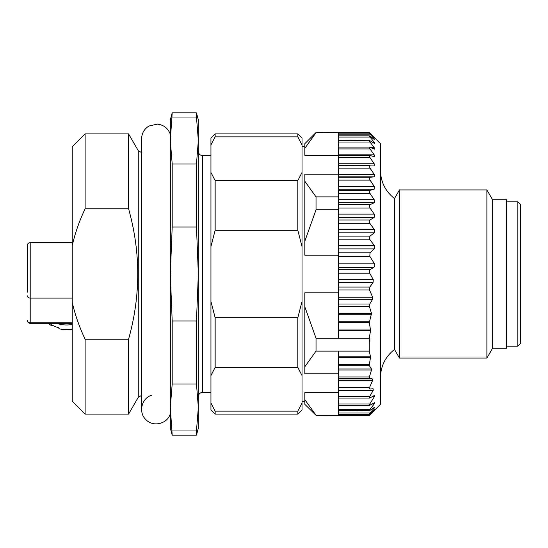 <?xml version="1.0" encoding="UTF-8"?>
<svg xmlns="http://www.w3.org/2000/svg" width="548" height="548" viewBox="0 0 548 548"><rect width="100%" height="100%" fill="white"/><g stroke="black" fill="none" stroke-linecap="round" stroke-linejoin="round"><path stroke-width="0.82" d="M151.817 395.197C141.596 397.978 138.082 412.459 145.905 419.61C153.056 427.426 167.537 423.919 170.318 413.699L170.318 134.301C168.078 128.287 163.77 124.889 157.392 124.122L149.001 126.019C144.247 128.951 141.781 133.205 141.59 138.788L141.59 409.212M170.318 140.521L170.318 119.875L172.195 112.867L170.318 140.521L172.195 164.023L172.195 227.002L170.318 274L172.195 320.998L172.195 383.977L170.318 407.479L172.195 435.133L170.318 428.125L170.318 407.479M338.452 155.536L338.452 196.903L316.032 196.903L304.825 181.21L304.825 174.216L338.452 174.216M370.037 133.335C369.051 132.308 369.051 132.28 370.037 133.246L374.216 137.466C375.085 138.363 375.085 138.411 374.216 137.603L370.037 133.753C369.051 132.89 369.051 133.013 370.037 134.137L374.216 138.884C375.085 139.918 375.085 140.11 374.216 139.459L370.037 136.24C369.051 135.541 369.051 135.822 370.037 137.082L374.216 142.288C375.085 143.446 375.085 143.775 374.216 143.288L370.037 140.747C369.051 140.233 369.051 140.665 370.037 142.035L374.216 147.631C375.085 148.885 375.085 149.357 374.216 149.042L369.564 147.083L338.452 147.083L338.452 155.495L370.037 155.536C369.051 155.413 369.051 156.118 370.037 157.666L374.216 163.777C375.085 165.181 375.085 165.9 374.216 165.941L338.452 165.599L369.845 165.606M338.452 147.083L338.452 132.678L316.032 132.678L304.825 148.378L304.825 143.692L316.032 132.486L304.825 148.378L304.825 155.365L338.452 155.365M370.523 356.851L370.523 357.385L338.452 357.385L338.452 356.851L370.523 356.851L369.277 351.097L369.277 338.226L338.452 338.226L338.452 252.792L370.037 252.792L369.79 256.279L338.452 256.279M338.452 255.149L304.825 255.149L304.825 241.168L316.032 209.774L338.452 209.774L338.452 252.792M316.032 415.322L304.825 404.308L304.825 399.622L316.032 415.322L338.452 415.322L338.452 396.642L369.667 396.642L373.27 390.21L373.078 388.813L369.859 388.998L369.516 387.594L372.654 380.319L372.38 378.942L369.784 378.319L369.4 376.942L371.489 370.023L371.448 369.003L369.441 365.742L369.318 364.721L370.523 357.385M338.452 357.385L338.452 396.642M338.452 373.784L304.825 373.784L304.825 366.79L316.032 351.097L338.452 351.097L338.452 356.851M304.825 366.79L304.825 292.851L338.452 292.851M304.825 241.168L304.825 181.21M304.825 399.622L304.825 392.635L338.452 392.635M338.452 338.226L316.032 338.226L304.825 306.832M492.577 199.739L492.577 348.261L506.592 348.261L506.592 199.739L492.577 199.739L486.912 189.93L399.458 189.93L399.458 358.07L486.912 358.07L486.912 189.93M316.032 338.226L316.032 351.097M369.277 351.097L338.452 351.097M374.216 137.466C375.085 138.363 375.085 138.411 374.216 137.603M370.037 133.753C369.051 132.89 369.051 133.013 370.037 134.137L338.452 134.137M370.037 136.24L369.345 135.842L338.452 135.842M370.037 140.747L338.452 140.5M370.037 147.207C369.051 146.891 369.051 147.467 370.037 148.933L374.216 154.831C375.085 156.166 375.085 156.769 374.216 156.632L370.037 155.536M371.085 134.294L380.483 143.692L380.483 404.308L371.154 413.637M370.037 165.606C369.051 165.674 369.051 166.51 370.037 168.106L374.216 174.346C375.085 175.792 375.085 176.62 374.216 176.846L370.037 177.264C369.051 177.531 369.051 178.484 370.037 180.107L374.216 186.375L374.216 189.17L370.037 190.348C369.051 190.807 369.051 191.855 370.037 193.485L374.216 199.691L374.216 202.746L370.037 204.657C369.051 205.301 369.051 206.432 370.037 208.041L374.216 214.104L374.216 217.364L370.037 219.988C369.051 220.81 369.051 222.002 370.037 223.57L374.216 229.393L374.216 232.818L370.037 236.113L369.277 237.784L370.037 239.839L374.216 245.34L374.216 248.881L370.037 252.792M338.452 329.985L370.523 329.985L369.318 322.649L371.489 313.388L369.4 306.469L369.784 304.003L372.38 299.694L372.654 297.221L369.516 289.947L369.859 287.063L373.078 282.46L373.27 279.576L369.667 273.144C369.003 271.438 369.325 270.157 370.619 269.315L373.613 267.547C374.866 266.739 375.154 265.499 374.469 263.821L369.79 256.279M370.523 329.985L370.523 330.602L338.452 330.602M369.277 338.226L370.523 330.602M372.126 403.979L374.216 403.979C375.085 402.78 375.085 402.396 374.216 402.821L370.037 405.116C369.14 405.547 369.057 405.178 369.79 404.006L374.88 395.841L374.106 395.642L369.784 398.026L369.284 397.759L369.667 396.642M374.216 403.979L370.037 409.335C369.051 410.637 369.051 410.973 370.037 410.342L374.811 407.034M338.452 410.678L370.037 410.342M374.216 407.37C375.085 406.774 375.085 407.013 374.216 408.096L370.037 413.021C369.051 414.192 369.051 414.377 370.037 413.576L374.216 409.952C375.085 409.198 375.085 409.294 374.216 410.247L370.037 414.665C369.051 415.692 369.051 415.72 370.037 414.754L371.092 413.699M338.452 413.021L370.037 413.021C369.051 414.192 369.051 414.377 370.037 413.576M374.216 409.952C375.085 409.198 375.085 409.294 374.216 410.247M338.452 414.665L370.037 414.665C369.051 415.692 369.051 415.72 370.037 414.754M369.277 342.021L370.037 339.959M316.032 132.486L338.452 132.678M338.452 209.774L338.452 196.903M316.032 196.903L316.032 209.774M338.452 415.322L316.032 415.514M399.458 358.07L394.498 349.473L394.498 198.527L399.458 189.93M517.798 201.842L520.6 204.644L520.6 343.356L517.798 346.158L517.798 201.842L506.592 201.842M215.152 411.151L215.152 414.117L210.946 409.911L210.946 403.006L215.152 411.151L297.817 411.151L301.832 403.465M215.152 317.751L215.152 367.4L210.946 375.544L210.946 301.455L215.152 317.751L297.817 317.751L302.023 301.455L302.023 409.911L297.817 414.117L297.817 411.151M302.023 375.544L297.817 367.4L215.152 367.4M297.817 367.4L297.817 317.751M215.152 180.6L297.817 180.6L302.023 172.456L302.023 246.545L297.817 230.249L215.152 230.249L210.946 246.545L210.946 172.456L215.152 180.6L215.152 230.249M297.817 230.249L297.817 180.6M302.023 172.456L302.023 144.994L297.817 136.849L297.817 133.883L215.152 133.883L215.152 136.849L211.124 144.562M297.817 136.849L215.152 136.849M210.946 172.456L210.946 138.089L215.152 133.883M210.946 375.544L210.946 403.006M302.023 301.455L302.023 246.545M210.946 246.545L210.946 301.455M297.817 133.883L302.023 138.089L302.023 144.994M172.195 430.975L196.465 430.975L198.342 407.479L196.465 383.977L172.195 383.977M196.465 383.977L196.465 320.998L198.342 274L198.342 428.125L196.465 435.133L196.465 430.975M172.195 320.998L196.465 320.998M172.195 164.023L196.465 164.023L198.342 140.521L198.342 274L196.465 227.002L172.195 227.002M196.465 227.002L196.465 164.023M196.465 117.025L196.465 112.867L198.342 119.875L198.342 140.521L196.465 117.025L172.195 117.025M198.342 396.601C198.588 394.046 199.986 392.642 202.541 392.395L210.946 392.395M27.4 292.166L27.4 245.401C27.564 243.696 28.503 242.764 30.202 242.6L30.202 323.334A2.802 2.802 0 0 1 27.4 320.532A2.802 2.24 0 0 0 30.202 322.772L72.233 322.772M72.233 245.545L72.233 146.775L85.125 133.883L85.125 208.767C79.508 220.563 75.213 232.825 72.233 245.545L72.233 302.455C75.213 315.175 79.515 327.43 85.125 339.233L85.125 414.117L72.233 401.225L72.233 302.455M141.918 395.197L138.274 397.3L128.568 414.117L128.568 339.233C140.788 295.714 140.788 252.224 128.568 208.767L85.125 208.767M85.125 339.233L128.568 339.233M128.568 208.767L128.568 133.883L85.125 133.883M72.233 329.177A23.817 17.7 0 0 1 58.883 328.711L58.883 327.773A23.817 17.7 180 0 1 51.539 324.724L51.539 325.663L53.286 325.697M72.233 324.485A23.817 17.7 180 0 1 56.588 323.334M48.368 323.334A23.817 17.7 0 0 0 51.539 325.663M373.202 408.096L374.216 408.096M370.037 409.335L338.452 409.335M369.79 404.006L338.452 404.006M338.452 148.933L370.037 148.933M338.452 154.831L374.216 154.831M370.037 157.666L338.452 157.666M338.452 163.777L374.216 163.777M370.037 168.106L338.452 168.106M338.452 174.346L374.216 174.346M338.452 176.846L374.216 176.846M338.452 177.264L370.037 177.264M370.037 180.107L338.452 180.107M338.452 186.375L374.216 186.375M338.452 189.17L374.216 189.17M338.452 190.348L370.037 190.348M370.037 193.485L338.452 193.485M338.452 199.691L374.216 199.691M338.452 202.746L374.216 202.746M338.452 204.657L370.037 204.657M370.037 208.041L338.452 208.041M338.452 214.104L374.216 214.104M338.452 217.364L374.216 217.364M338.452 219.988L370.037 219.988M370.037 223.57L338.452 223.57M338.452 229.393L374.216 229.393M338.452 232.818L374.216 232.818M338.452 236.113L370.037 236.113M370.037 239.839L338.452 239.839M338.452 245.34L374.216 245.34M338.452 248.881L374.216 248.881M371.01 147.631L374.216 147.631M338.452 142.035L370.037 142.035M372.592 142.288L374.216 142.288M338.452 137.082L370.037 137.082M373.483 138.884L374.216 138.884M369.434 133.246L370.037 133.246M338.452 364.721L369.318 364.721M338.452 365.742L369.441 365.742M338.452 376.942L369.4 376.942M338.452 378.319L369.784 378.319M338.452 387.594L369.516 387.594M338.452 369.003L371.448 369.003M338.452 370.023L371.489 370.023M338.452 378.942L372.38 378.942M338.452 380.319L372.654 380.319M338.452 390.21L373.27 390.21M372.051 396.82L374.469 396.82M338.452 321.258L369.441 321.258M338.452 322.649L369.318 322.649M338.452 304.003L369.784 304.003M338.452 306.469L369.4 306.469M338.452 287.063L369.859 287.063M338.452 289.947L369.516 289.947M338.452 269.315L370.619 269.315M338.452 273.144L369.667 273.144M338.452 314.778L371.448 314.778M338.452 313.388L371.489 313.388M338.452 299.694L372.38 299.694M338.452 297.221L372.654 297.221M338.452 282.46L373.078 282.46M338.452 279.576L373.27 279.576M338.452 267.547L373.613 267.547M338.452 263.821L374.469 263.821M210.946 155.605L202.541 155.605L202.541 392.395M72.233 298.064L30.202 298.064A2.802 2.24 180 0 1 27.4 295.824M138.274 397.3L138.274 150.7L128.568 133.883M492.577 348.261L486.912 358.07M369.277 415.48L338.452 415.48M369.304 414.089L338.452 414.089M369.969 405.308L338.452 405.308M369.29 133.164L338.452 133.164M369.277 132.52L338.452 132.52M369.626 398.047L338.452 398.047M394.498 349.473C385.429 356.611 380.757 365.954 380.483 377.497M394.498 198.527C385.429 191.389 380.757 182.046 380.483 170.503M506.592 346.158L517.798 346.158M304.825 146.494L302.023 146.494M304.825 401.506L302.023 401.506M297.817 414.117L215.152 414.117M196.465 435.133L172.195 435.133M196.465 112.867L172.195 112.867M202.541 155.605C199.986 155.358 198.588 153.954 198.342 151.399M72.233 323.334L30.202 323.334M72.233 242.6L30.202 242.6M128.568 414.117L85.125 414.117M141.918 152.803L138.274 150.7"/></g></svg>
